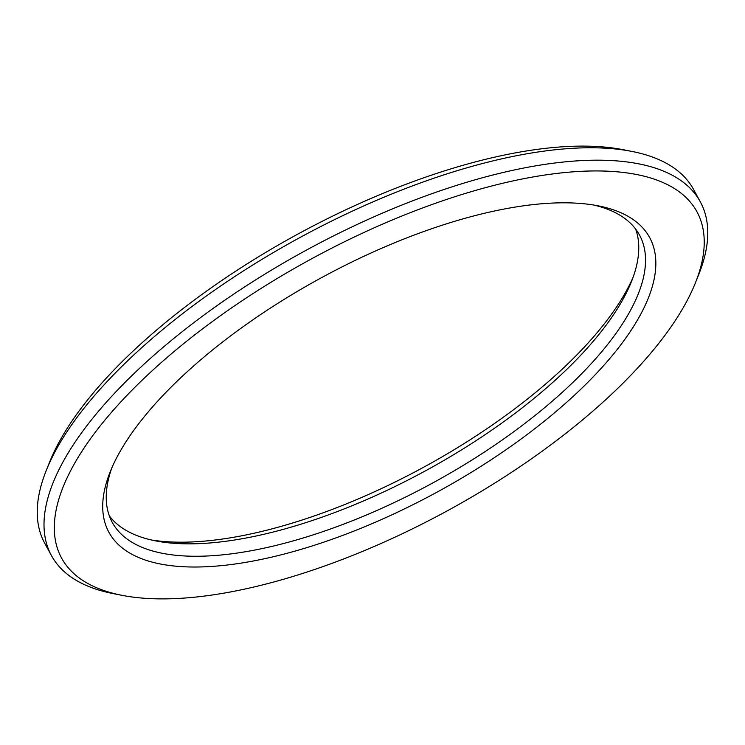 <?xml version="1.0" encoding="UTF-8"?>
<svg xmlns="http://www.w3.org/2000/svg" width="745" height="745" viewBox="0 0 745 745"><rect width="100%" height="100%" fill="white"/><g stroke="black" fill="none" stroke-linecap="round" stroke-linejoin="round"><path stroke-width="1.12" d="M591.539 204.698A307.927 121.798 151.4 0 0 315.805 280.818A307.927 121.798 151.4 0 0 110.167 471.892A307.927 121.798 151.4 0 0 167.001 565.129A307.927 121.798 151.4 0 0 552.473 414.518A307.927 121.798 151.4 0 0 598.161 205.825A307.927 121.798 151.4 0 0 591.539 204.698M593.625 205.024A300.226 118.753 -28.6 0 1 639.48 234.992A300.226 118.753 -28.6 0 1 494.177 445.538A300.226 118.753 -28.6 0 1 168.919 554.42A300.226 118.753 -28.6 0 1 112.29 522.422A300.226 118.753 -28.6 0 1 111.936 467.646M109.375 515.959A300.226 118.753 151.4 0 0 155.705 540.898A300.226 118.753 151.4 0 0 162.159 542.006A300.226 118.753 151.4 0 0 430.992 467.795A300.226 118.753 151.4 0 0 631.49 281.489A300.226 118.753 151.4 0 0 635.625 229.041M633.064 277.354A307.927 121.798 -28.6 0 1 425.637 466.147A307.927 121.798 -28.6 0 1 153.461 540.302A307.927 121.798 -28.6 0 1 151.375 539.976M51.461 555.593L44.691 543.17A369.511 146.16 -28.6 0 1 46.19 470.663A369.511 146.16 -28.6 0 1 292.962 241.371A369.511 146.16 -28.6 0 1 623.835 150.034A369.511 146.16 -28.6 0 1 631.779 151.393A369.511 146.16 -28.6 0 1 693.539 189.407L700.309 201.83A369.511 146.16 151.4 0 0 630.605 162.447A369.511 146.16 151.4 0 0 230.289 296.454A369.511 146.16 151.4 0 0 51.461 555.593A369.511 146.16 151.4 0 0 113.221 593.607L122.078 595.339A361.809 143.115 -28.6 0 1 175.755 350.131A361.809 143.115 -28.6 0 1 628.687 173.157A361.809 143.115 -28.6 0 1 695.467 282.718A361.809 143.115 -28.6 0 1 453.835 507.233A361.809 143.115 -28.6 0 1 129.853 596.671A361.809 143.115 -28.6 0 1 122.078 595.339M631.779 151.393L622.922 149.661A361.809 143.115 151.4 0 0 615.146 148.329A361.809 143.115 151.4 0 0 291.165 237.767A361.809 143.115 151.4 0 0 49.533 462.282L46.19 470.663M695.467 282.718L698.81 274.337A369.511 146.16 151.4 0 0 700.309 201.83"/></g></svg>
